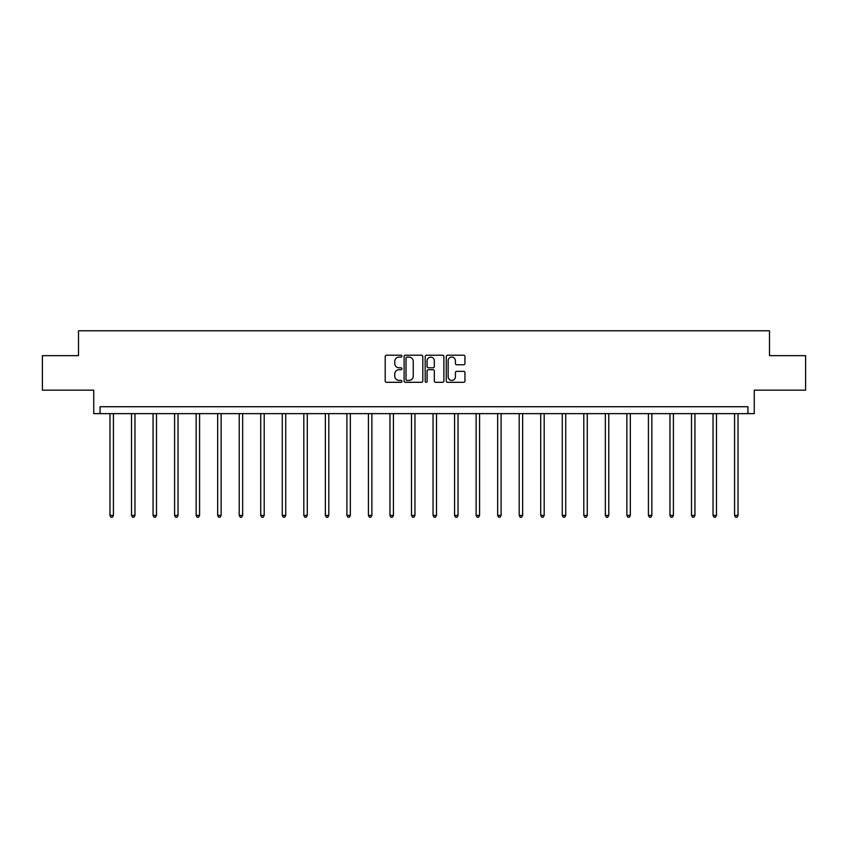 <?xml version="1.0" encoding="UTF-8"?>
<svg xmlns="http://www.w3.org/2000/svg" width="848" height="848" viewBox="0 0 848 848"><rect width="100%" height="100%" fill="white"/><g stroke="black" fill="none" stroke-linecap="round" stroke-linejoin="round"><path stroke-width="1.27" d="M401.91 356.16A0.943 0.943 0 0 0 400.966 355.206L386.561 355.206A1.357 1.357 0 0 0 385.204 356.563L385.204 380.953A1.357 1.357 0 0 0 386.561 382.31L400.966 382.31A0.943 0.943 0 0 0 401.91 381.367A0.943 0.943 0 0 0 400.966 380.413L399.101 380.413A4.335 4.335 0 0 1 394.765 376.077L394.765 374.042A4.335 4.335 0 0 1 399.101 369.707L400.966 369.707A0.943 0.943 0 0 0 401.91 368.763A0.943 0.943 0 0 0 400.966 367.809L399.101 367.809A4.335 4.335 0 0 1 394.765 363.474L394.765 361.439A4.335 4.335 0 0 1 399.101 357.103L400.966 357.103A0.943 0.943 0 0 0 401.91 356.16M42.4 355.651L42.4 390.165L93.757 390.165L93.757 413.633L754.243 413.633L754.243 390.165L805.6 390.165L805.6 355.651L769.496 355.651L769.496 330.794L78.504 330.794L78.504 355.651L42.4 355.651M463.602 364.767A1.357 1.357 0 0 0 464.958 363.41L464.958 356.563A1.357 1.357 0 0 0 463.602 355.206L447.617 355.206A1.357 1.357 0 0 0 446.26 356.563L446.26 380.953A1.357 1.357 0 0 0 447.617 382.31L463.602 382.31A1.357 1.357 0 0 0 464.958 380.953L464.958 372.696A1.357 1.357 0 0 0 463.602 371.339L456.765 371.339A1.357 1.357 0 0 0 455.408 372.696L455.408 376.788A3.625 3.625 0 0 1 451.783 380.413A3.625 3.625 0 0 1 448.157 376.788L448.157 360.729A3.625 3.625 0 0 1 451.783 357.103A3.625 3.625 0 0 1 455.408 360.729L455.408 363.41A1.357 1.357 0 0 0 456.765 364.767L463.602 364.767M747.957 413.633L747.957 406.733L100.043 406.733L100.043 413.633M422.813 356.563A1.357 1.357 0 0 0 421.456 355.206L405.471 355.206A1.357 1.357 0 0 0 404.114 356.563L404.114 380.953A1.357 1.357 0 0 0 405.471 382.31L421.456 382.31A1.357 1.357 0 0 0 422.813 380.953L422.813 356.563M426.544 355.206L442.529 355.206A1.357 1.357 0 0 1 443.886 356.563L443.886 380.953A1.357 1.357 0 0 1 442.529 382.31L435.692 382.31A1.357 1.357 0 0 1 434.335 380.953L434.335 371.064A1.357 1.357 0 0 0 432.978 369.707L428.441 369.707A1.357 1.357 0 0 0 427.085 371.064L427.085 381.367A0.943 0.943 0 0 1 426.131 382.31A0.943 0.943 0 0 1 425.187 381.367L425.187 356.563A1.357 1.357 0 0 1 426.544 355.206M406.955 357.103A0.943 0.943 0 0 0 406.012 358.057L406.012 379.469A0.943 0.943 0 0 0 406.955 380.413L408.927 380.413A4.335 4.335 0 0 0 413.262 376.077L413.262 361.439A4.335 4.335 0 0 0 408.927 357.103L406.955 357.103M434.335 360.803A3.625 3.625 0 0 0 430.71 357.178A3.625 3.625 0 0 0 427.085 360.803L427.085 366.463A1.357 1.357 0 0 0 428.441 367.809L432.978 367.809A1.357 1.357 0 0 0 434.335 366.463L434.335 360.803M109.986 413.633L109.986 515.414L113.431 515.414L113.431 413.633M113.431 515.414L112.392 517.206L111.014 517.206L109.986 515.414M131.514 413.633L131.514 515.414L134.97 515.414L134.97 413.633M134.97 515.414L133.931 517.206L132.553 517.206L131.514 515.414M153.053 413.633L153.053 515.414L156.509 515.414L156.509 413.633M156.509 515.414L155.47 517.206L154.092 517.206L153.053 515.414M174.593 413.633L174.593 515.414L178.048 515.414L178.048 413.633M178.048 515.414L177.009 517.206L175.631 517.206L174.593 515.414M196.132 413.633L196.132 515.414L199.587 515.414L199.587 413.633M199.587 515.414L198.549 517.206L197.171 517.206L196.132 515.414M217.671 413.633L217.671 515.414L221.116 515.414L221.116 413.633M221.116 515.414L220.088 517.206L218.699 517.206L217.671 515.414M239.21 413.633L239.21 515.414L242.655 515.414L242.655 413.633M242.655 515.414L241.627 517.206L240.238 517.206L239.21 515.414M260.739 413.633L260.739 515.414L264.194 515.414L264.194 413.633M264.194 515.414L263.156 517.206L261.778 517.206L260.739 515.414M282.278 413.633L282.278 515.414L285.734 515.414L285.734 413.633M285.734 515.414L284.695 517.206L283.317 517.206L282.278 515.414M303.817 413.633L303.817 515.414L307.273 515.414L307.273 413.633M307.273 515.414L306.234 517.206L304.856 517.206L303.817 515.414M325.356 413.633L325.356 515.414L328.812 515.414L328.812 413.633M328.812 515.414L327.773 517.206L326.395 517.206L325.356 515.414M346.896 413.633L346.896 515.414L350.341 515.414L350.341 413.633M350.341 515.414L349.312 517.206L347.924 517.206L346.896 515.414M368.435 413.633L368.435 515.414L371.88 515.414L371.88 413.633M371.88 515.414L370.852 517.206L369.463 517.206L368.435 515.414M389.963 413.633L389.963 515.414L393.419 515.414L393.419 413.633M393.419 515.414L392.38 517.206L391.002 517.206L389.963 515.414M411.503 413.633L411.503 515.414L414.958 515.414L414.958 413.633M414.958 515.414L413.919 517.206L412.541 517.206L411.503 515.414M433.042 413.633L433.042 515.414L436.497 515.414L436.497 413.633M436.497 515.414L435.459 517.206L434.081 517.206L433.042 515.414M454.581 413.633L454.581 515.414L458.037 515.414L458.037 413.633M458.037 515.414L456.998 517.206L455.62 517.206L454.581 515.414M476.12 413.633L476.12 515.414L479.565 515.414L479.565 413.633M479.565 515.414L478.537 517.206L477.148 517.206L476.12 515.414M497.659 413.633L497.659 515.414L501.104 515.414L501.104 413.633M501.104 515.414L500.076 517.206L498.688 517.206L497.659 515.414M519.188 413.633L519.188 515.414L522.644 515.414L522.644 413.633M522.644 515.414L521.605 517.206L520.227 517.206L519.188 515.414M540.727 413.633L540.727 515.414L544.183 515.414L544.183 413.633M544.183 515.414L543.144 517.206L541.766 517.206L540.727 515.414M562.266 413.633L562.266 515.414L565.722 515.414L565.722 413.633M565.722 515.414L564.683 517.206L563.305 517.206L562.266 515.414M583.806 413.633L583.806 515.414L587.261 515.414L587.261 413.633M587.261 515.414L586.222 517.206L584.844 517.206L583.806 515.414M605.345 413.633L605.345 515.414L608.79 515.414L608.79 413.633M608.79 515.414L607.762 517.206L606.373 517.206L605.345 515.414M626.884 413.633L626.884 515.414L630.329 515.414L630.329 413.633M630.329 515.414L629.301 517.206L627.912 517.206L626.884 515.414M648.413 413.633L648.413 515.414L651.868 515.414L651.868 413.633M651.868 515.414L650.829 517.206L649.451 517.206L648.413 515.414M669.952 413.633L669.952 515.414L673.407 515.414L673.407 413.633M673.407 515.414L672.369 517.206L670.991 517.206L669.952 515.414M691.491 413.633L691.491 515.414L694.947 515.414L694.947 413.633M694.947 515.414L693.908 517.206L692.53 517.206L691.491 515.414M713.03 413.633L713.03 515.414L716.486 515.414L716.486 413.633M716.486 515.414L715.447 517.206L714.069 517.206L713.03 515.414M734.569 413.633L734.569 515.414L738.014 515.414L738.014 413.633M738.014 515.414L736.986 517.206L735.608 517.206L734.569 515.414"/></g></svg>
